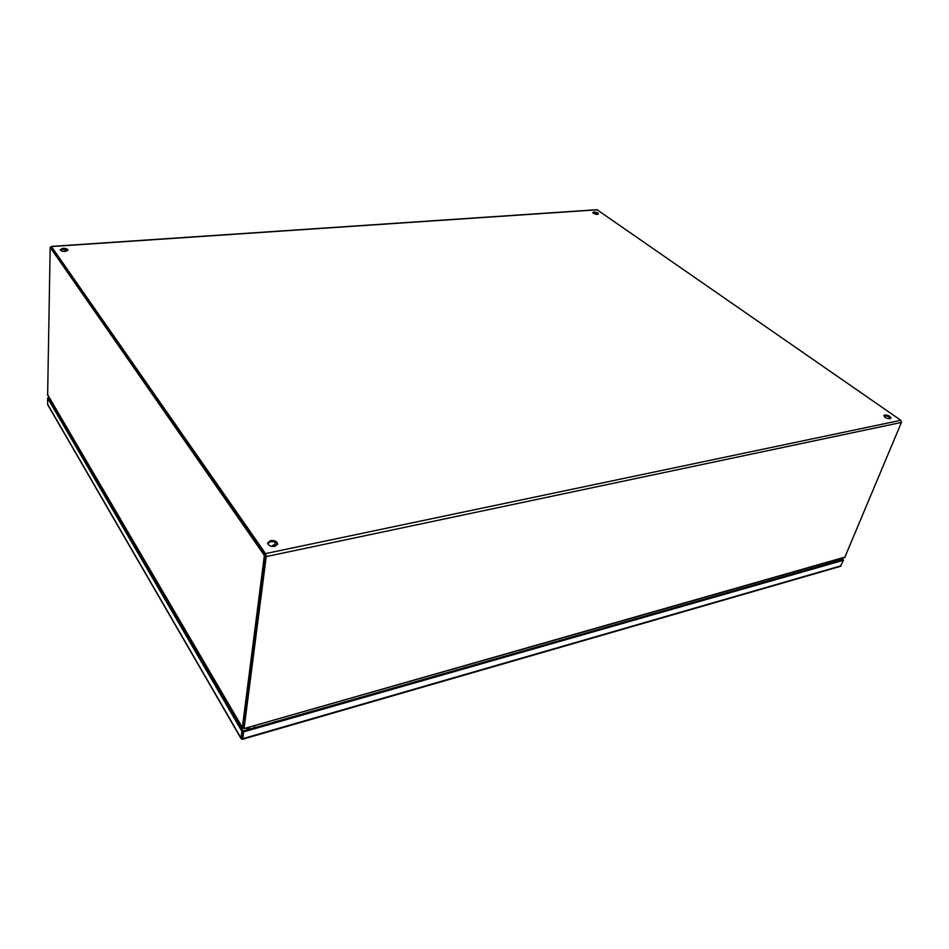 <?xml version="1.0" encoding="UTF-8"?>
<svg xmlns="http://www.w3.org/2000/svg" width="949" height="949" viewBox="0 0 949 949"><rect width="100%" height="100%" fill="white"/><g stroke="black" fill="none" stroke-linecap="round" stroke-linejoin="round"><path stroke-width="1.42" d="M242.232 737.859L243.122 730.967L48.601 397.963L49.324 397.868M841.348 558.522L842.759 559.685L241.888 731.311L47.616 398.094L49.04 397.37M242.244 737.788L243.122 730.967L243.644 731.869L242.766 738.69L242.292 739.271L242.232 737.788L241.639 739.069L241.022 738.132L241.888 731.311M47.616 398.094L47.664 404.642M842.012 558.332L843.459 560.266L243.644 731.869M840.34 566.339L843.459 560.266M596.28 213.157L595.984 214.296L596.28 213.157M243.679 727.48L243.241 728.18L242.363 727.48L264.368 555.45L50.167 247.369L47.64 394.986M264.368 555.45L265.696 555.165L51.222 247.298L50.167 247.369M265.696 555.165L243.596 727.136L265.625 555.734M243.241 728.18L243.644 727.409M270.619 540.586C274.783 540.278 277.132 541.428 277.654 544.05L274.747 546.387C270.572 546.707 268.223 545.556 267.689 542.947L270.619 540.586M277.488 544.631C276.479 542.33 274.142 541.357 270.477 541.725L267.713 543.492M884.753 414.974C888.264 415.104 890.34 416.16 890.969 418.141L890.103 418.711C886.58 418.592 884.504 417.536 883.875 415.543L884.753 414.974M890.613 418.521C889.308 416.706 887.244 415.816 884.397 415.852M63.014 248.33C65.872 248.318 67.509 248.911 67.937 250.109L65.232 251.449C62.385 251.461 60.736 250.868 60.309 249.67L63.014 248.33M67.735 250.583L62.99 249.29L60.475 250.156M593.955 212.03C596.482 212.173 597.977 212.778 598.416 213.857L597.301 214.367C594.774 214.237 593.291 213.632 592.84 212.54L593.955 212.03M598.095 214.189L592.971 212.979M243.596 727.254L243.976 728.595L844.705 557.561L901.431 422.424L900.815 420.288L596.992 209.705L51.222 246.42M50.902 247.321L51.4 246.562L265.542 553.599L266.218 556.588L244.13 728.037L243.596 727.136L242.363 727.48L47.45 394.369M51.305 247.475L265.4 554.738M243.976 728.595L845.286 557.016M249.67 726.97L249.563 727.776L248.377 727.337M249.267 729.212L245.732 728.097M833.934 560.634L835.345 561.808M52.207 404.144L52.942 404.049M51.839 403.503L52.575 403.408M834.729 560.408L836.14 561.583M241.022 738.132L47.497 404.072M841.17 565.77L242.766 738.69M265.542 553.599L900.815 420.288M597.396 209.812L51.4 246.562M266.218 556.588L901.431 422.424M569.708 644.644L569.103 644.822M271.9 546.434L274.985 544.477M273.775 544.833L271.509 546.351M828.323 563.813L828.169 562.271M254.19 725.688L254.462 727.729M47.592 404.523L241.082 738.63M242.493 739.271L840.66 566.28M47.557 394.855L242.41 727.954M569.946 644.62L571.108 644.241M274.747 544.382L271.473 546.351M274.736 546.387L275.269 542.282M829.865 563.374L830.138 562.283"/></g></svg>
